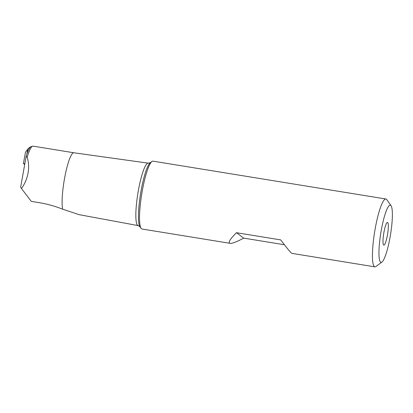 <?xml version="1.0" encoding="UTF-8"?>
<svg xmlns="http://www.w3.org/2000/svg" width="413" height="413" viewBox="0 0 413 413"><rect width="100%" height="100%" fill="white"/><g stroke="black" fill="none" stroke-linecap="round" stroke-linejoin="round"><path stroke-width="0.62" d="M21.636 188.271A29.953 5.101 99.2 0 0 21.605 188.689L21.636 188.271C24.909 183.646 27.057 178.55 28.079 172.98C29.044 167.41 28.734 162.18 27.15 157.301L26.143 156.367L20.65 187.208L21.419 188.426M79.229 214.677L62.657 209.2C55.755 206.459 48.584 204.389 41.135 202.984L31.28 201.379L21.605 188.689M62.652 209.2A29.953 5.101 -80.8 0 1 64.464 178.891A29.953 5.101 -80.8 0 1 73.834 152.769A29.953 5.101 -80.8 0 1 73.855 152.769L33.092 146.145A29.953 5.101 99.2 0 0 32.704 146.171A29.953 5.101 99.2 0 0 27.15 157.301M24.692 164.503L23.438 163.558L25.451 152.263L27.748 149.072C30.097 146.961 30.882 146.429 30.092 147.472L30.288 146.992L32.704 146.171M23.438 163.558L24.826 163.754M30.092 147.472A29.256 4.982 99.2 0 0 26.143 156.367M381.927 262.074A28.956 4.93 -80.8 0 1 380.605 262.183A28.956 4.93 -80.8 0 1 381.23 230.454A28.956 4.93 -80.8 0 1 390.724 205.385A28.956 4.93 -80.8 0 1 391.08 205.767A28.956 4.93 -80.8 0 1 390.094 237.114A28.956 4.93 -80.8 0 1 381.927 262.074L375.964 266.504A34.372 5.849 -80.8 0 1 374.885 266.855A34.372 5.849 -80.8 0 1 374.395 266.633A34.372 5.849 -80.8 0 1 375.138 228.978A34.372 5.849 -80.8 0 1 385.912 199.004L153.006 161.158A34.372 5.849 99.2 0 0 151.922 161.504A34.372 5.849 99.2 0 0 142.232 191.131A34.372 5.849 99.2 0 0 141.065 228.332A34.372 5.849 99.2 0 0 141.979 229.008L230.17 243.34C232.256 243.593 236.757 241.853 243.675 238.12L284.402 244.733M385.912 199.004A34.372 5.849 -80.8 0 1 386.403 199.221A34.372 5.849 -80.8 0 1 386.826 199.675L391.08 205.767M374.885 266.855L291.96 253.375C290.953 253.014 287.211 248.523 280.721 239.901L236.473 232.71C229.917 239.21 227.816 242.751 230.17 243.34M236.473 232.71L243.675 238.12M387.425 235.105A11.502 1.957 99.2 0 0 387.306 222.457A11.502 1.957 99.2 0 0 383.904 232.462A11.502 1.957 99.2 0 0 383.636 245.048A11.502 1.957 99.2 0 0 387.425 235.105M26.819 154.312L27.748 149.072M78.826 214.605L138.076 225.591A31.625 5.384 -80.8 0 1 138.329 190.744A31.625 5.384 -80.8 0 1 138.345 190.667A31.625 5.384 -80.8 0 1 148.221 163.161L150.296 162.712A32.895 5.596 99.2 0 0 141.034 190.987A32.895 5.596 99.2 0 0 141.019 191.069A32.895 5.596 99.2 0 0 139.904 226.67L141.065 228.332M73.834 152.769L148.221 163.161M138.076 225.591L139.904 226.67M150.296 162.712L151.922 161.504"/></g></svg>
